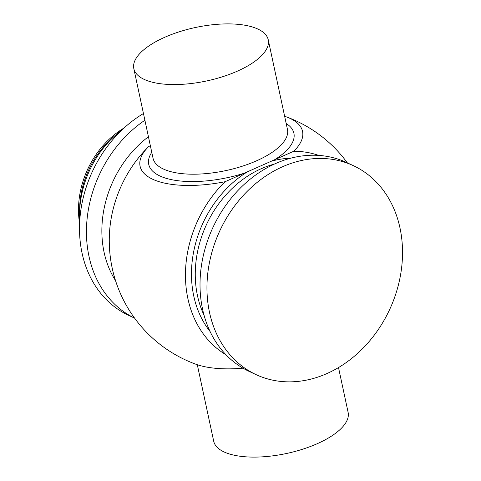<?xml version="1.0" encoding="UTF-8"?>
<svg xmlns="http://www.w3.org/2000/svg" width="481" height="481" viewBox="0 0 481 481"><rect width="100%" height="100%" fill="white"/><g stroke="black" fill="none" stroke-linecap="round" stroke-linejoin="round"><path stroke-width="0.72" d="M197.306 364.73L213.696 441.179A68.735 27.303 -12.1 0 0 286.628 453.469A68.735 27.303 -12.1 0 0 348.112 412.361L338.51 367.562M268.013 45.521A68.735 27.303 -12.1 0 0 268.248 39.821A68.735 27.303 -12.1 0 0 195.316 27.531A68.735 27.303 -12.1 0 0 133.826 68.639A68.735 27.303 -12.1 0 0 237.41 71.14A68.735 27.303 -12.1 0 0 268.013 45.521M282.569 166.739A115.248 93.591 114.9 0 0 207.984 271.639A115.248 93.591 114.9 0 0 256.145 374.657A115.248 93.591 114.9 0 0 326.912 373.569A115.248 93.591 114.9 0 0 401.497 268.669A115.248 93.591 114.9 0 0 353.337 165.65A115.248 93.591 114.9 0 0 282.569 166.739M318.693 155.399A110.311 89.58 114.9 0 0 293.717 151.281L225.042 181.728A83.081 33.003 167.9 0 1 148.743 146.489A110.432 89.676 114.9 0 0 109.59 231.385A131.698 131.698 0 0 0 195.551 364.117A83.081 33.003 -12.1 0 0 243.007 368.187M284.638 116.27A83.081 33.003 167.9 0 1 286.393 116.883A83.081 33.003 167.9 0 1 293.717 151.281M148.743 146.489L150.367 145.767M121.994 129.93A90.368 73.383 114.9 0 0 79.75 220.773M115.115 135.558A81.98 66.576 114.9 0 0 79.624 211.887M124.086 127.976A81.98 66.576 114.9 0 0 79.605 223.629M225.042 181.728A110.311 89.58 114.9 0 0 225.98 354.768M148.431 136.754A100.445 81.572 114.9 0 0 115.53 280.609M143.452 113.534A115.248 93.591 114.9 0 0 79.846 219.336A115.248 93.591 114.9 0 0 128.704 315.392L134.584 318.127M144.895 120.25A115.248 93.591 114.9 0 0 86.61 225.228A115.248 93.591 114.9 0 0 134.572 318.109M353.337 165.65L346.398 162.428A115.248 93.591 114.9 0 0 275.637 163.516A115.248 93.591 114.9 0 0 201.046 268.416A115.248 93.591 114.9 0 0 249.212 371.428L256.145 374.657M248.016 171.458A103.199 83.802 114.9 0 0 193.753 296.013A103.199 83.802 114.9 0 0 210.089 331.547M204.034 315.181A100.445 81.572 -65.1 0 1 197.481 295.683A100.445 81.572 -65.1 0 1 261.171 168.747A100.445 81.572 -65.1 0 1 274.272 164.129M290.692 158.213A103.199 83.802 114.9 0 0 270.713 161.394M244.258 173.214A74.236 29.491 167.9 0 1 159.963 176.004A74.236 29.491 167.9 0 1 151.768 152.321M268.248 39.821L287.464 129.461A68.735 27.303 167.9 0 1 256.626 160.78A68.735 27.303 167.9 0 1 163.45 169.053A68.735 27.303 167.9 0 1 153.048 158.279L133.826 68.639M286.189 123.503A74.236 29.491 167.9 0 1 274.507 159.8M347.36 162.873A131.698 131.698 0 0 0 286.393 116.883"/></g></svg>

